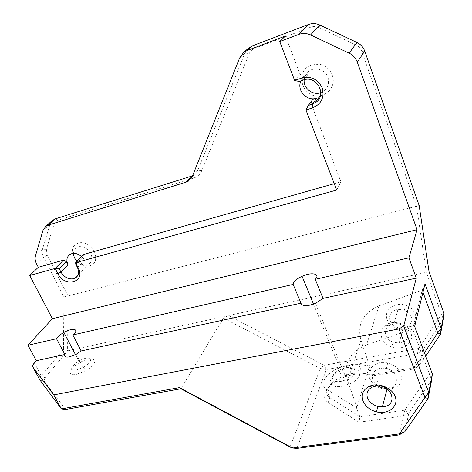 <?xml version="1.0" encoding="UTF-8"?>
<svg xmlns="http://www.w3.org/2000/svg" width="472" height="472" viewBox="0 0 472 472"><rect width="100%" height="100%" fill="white"/><g stroke="black" fill="none" stroke-linecap="round" stroke-linejoin="round"><path stroke-width="0.35" stroke-dasharray="2.36 1.77" d="M304.169 79.815C304.528 76.027 306.251 73.03 309.355 70.829L312.045 69.478L316.747 68.8C326.217 70.835 329.969 76.499 327.987 85.792L325.285 89.892L320.836 92.648M320.441 95.568C325.987 94.447 329.887 91.297 332.141 86.116C336.324 76.57 328.3 64.316 317.638 64.157L311.567 65.047C293.767 70.652 302.192 99.315 320.222 95.604M52.044 220.737L50.061 224.07L42.492 249.263C41.784 251.782 42.132 254.438 43.524 257.228L63.956 296.9L68.039 295.944L47.165 255.269L46.409 249.299L54.038 224.17L55.749 221.48L57.855 220.312L193.679 178.05C197.52 176.788 200.24 174.298 201.827 170.581L249.063 53.938C250.184 51.283 252.072 49.424 254.709 48.368L310.517 27.246C313.384 26.214 316.222 26.332 319.037 27.6L355.947 44.976C358.749 46.35 360.691 48.498 361.77 51.407L416.558 206.347L426.316 272.161L441.438 314.252L418.794 348.413L324.152 365.275L228.466 315.573L67.579 350.879L63.425 349.593L41.247 375.7C39.683 377.576 39.235 379.016 39.908 380.019L44.032 380.993L45.005 377.748L67.579 350.879L68.039 295.944L419.16 205.562M89.656 265.813C103.079 262.367 91.692 239.127 78.352 243.109C65.118 246.921 76.564 269.565 89.656 265.813M300.977 80.907L305.183 75.927L307.915 74.558L303.785 76.01L299.98 74.192L285.448 35.99M73.561 253.358C73.691 250.797 74.777 248.892 76.818 247.652C85.928 241.912 98.323 260.06 88.205 264.196L87.108 264.597C83.544 265.376 80.181 264.279 77.007 261.311M81.597 256.609L84.382 260.284L82.801 257.122L83.697 254.461M390.114 320.877C388.598 314.818 391.229 310.983 398.002 309.355L404.268 310.045C412.611 314.659 414.044 320.034 408.563 326.17L403.076 328.193C396.881 328.353 392.562 325.916 390.114 320.877M387.252 319.768C390.197 328.447 404.227 332.53 411.543 326.736C419.49 321.408 416.239 308.771 405.896 305.437C394.828 301.083 383.099 310.34 387.252 319.768M385.86 335.521C387.17 338.648 389.63 340.902 393.247 342.283L399.164 343.05C413.944 342.247 408.469 321.562 393.919 323.839L388.71 325.839C385.506 328.429 384.556 331.657 385.86 335.521M429.054 271.748L228.466 315.573L223.445 318.098L180.9 388.781M387.831 389.465L394.669 387.913C406.445 383.069 401.778 365.829 387.671 363.051C375.96 359.959 365.564 369.275 369.794 378.627C372.98 385.211 378.703 388.822 386.952 389.465M377.801 385.943L372.868 380.202C371.128 373.671 373.977 369.629 381.429 368.083L386.45 368.425C397.111 370.544 400.687 383.565 391.778 387.258L386.391 388.438M356.885 407.389L347.575 380.55C343.061 364.054 349.386 352.147 366.549 344.837L412.646 329.102L429.532 374.284L404.817 410.186L359.918 416.705L356.13 407.501L326.211 389.058C318.688 384.757 325.414 373.8 338.412 368.189C345.734 365.009 352.501 363.782 358.72 364.508L369.505 365.824L356.885 407.389L356.13 407.501M381.824 338.058C380.09 332.949 381.335 328.671 385.571 325.232C393.512 319.078 408.835 324.122 411.171 333.751C413.903 343.327 402.232 351.032 391.612 347.008C386.828 345.185 383.571 342.2 381.824 338.058M422.965 292.221L422.204 290.132L412.681 329.108L414.652 326.453M369.505 365.824L360.968 340.294C356.873 324.588 362.891 313.113 379.022 305.862L422.204 290.132M424.434 352.72L414.451 367.611L413.968 368.951L419.183 365.841L414.451 367.611L372.284 374.697L374.845 375.494L365.428 374.054C359.369 373.246 352.672 374.166 345.351 376.815C328.754 382.656 318.777 396.875 328.223 402.48L358.986 422.239L359.918 416.705L329.887 397.784C322.335 393.359 328.978 382.314 341.929 376.733L344.755 375.576C351.138 373.263 356.956 372.455 362.207 373.157L372.284 374.697L368.797 365.942M341.964 386.279L350.625 383.465C367.293 375.553 358.879 363.611 342.365 370.355C326.984 375.641 326.058 389.205 341.964 386.279M341.439 381.299C329.881 383.482 329.432 374.101 340.459 369.588L341.763 369.051C354.608 363.829 360.956 373.051 348.112 379.122L341.439 381.299M76.47 369.977C69.343 370.066 70.127 367.092 78.824 361.068L79.196 360.862C90.842 354.307 95.604 360.626 83.514 367.222L76.47 369.977M76.452 374.343L85.585 370.78C101.256 362.195 94.931 354.024 79.963 362.484C69.142 368.072 66.322 376.615 76.452 374.343M65.555 409.484L44.032 380.993M223.445 318.098L320.346 368.502L290.05 447.055L296.847 448.4L326.417 369.517L320.346 368.502L324.152 365.275L326.417 369.517L417.454 353.54L418.794 348.413L422.552 350.448L417.454 353.54L413.968 368.951L374.845 375.494M425.709 356.148L419.183 365.841L422.552 350.448L443.361 319.273L441.438 314.252L444.028 313.567M425.012 283.796L422.257 290.097M404.752 431.791L408.905 412.793L403.324 415.938L404.817 410.186L408.905 412.793L431.638 380.037L429.532 374.284L432.334 373.93M358.986 422.239L403.324 415.938L399.017 434.942M248.006 48.598L244.82 53.318L197.809 170.327L193.52 175.336L192.552 175.844M63.956 296.9L63.425 349.593M294.67 80.505L299.98 74.192M336.672 190.051L340.914 181.797L310.995 103.144L305.98 110M334.229 183.685L340.914 181.797M75.815 264.302L82.801 257.122M299.266 81.503L303.785 76.01M310.995 103.144L312.688 99.498M307.915 74.558L303.461 80.039M77.426 267.506L84.382 260.284M326.211 389.058L329.887 397.784L328.223 402.48M358.72 364.508L362.207 373.157L365.428 374.054M45.005 377.748L41.247 375.7L34.332 362.962M47.165 255.269L43.524 257.228L36.539 263.848M46.409 249.299L42.492 249.263L35.459 255.8M54.038 224.17L50.061 224.07L42.987 230.383M57.855 220.312L55.147 218.902M193.679 178.05L191.29 176.327M201.827 170.581L197.809 170.327L192.293 176.487M249.063 53.938L244.82 53.318L239.611 58.032M254.709 48.368L252.361 45.855M310.517 27.246L308.363 24.544M319.037 27.6L319.78 25.004M355.947 44.976L356.915 42.474M361.77 51.407L364.72 51.094M360.968 340.294L347.575 380.55M379.022 305.862L366.549 344.837M316.747 68.8L317.638 64.157M327.987 85.792L332.141 86.116M323.125 91.574L320.541 95.161M309.355 70.829L305.183 75.927M70.145 254.29L76.818 247.652M78.081 274.881L88.205 264.196M404.268 310.045L405.896 305.437M408.563 326.17L411.543 326.736M393.919 323.839L398.002 309.355M399.164 343.05L403.076 328.193M386.45 368.425L387.671 363.051M391.778 387.258L394.669 387.913M376.373 386.007L381.429 368.083M387.093 388.91L387.229 388.409M393.247 342.283L391.612 347.008M388.71 325.839L385.571 325.232M341.763 369.051L342.365 370.355M348.112 379.122L350.625 383.465M313.52 304.121L340.459 369.588M315.455 303.366L346.808 379.718M79.196 360.862L79.963 362.484M83.514 367.222L85.585 370.78M75.479 354.661L78.824 361.068M76.252 354.254L83.137 367.428M344.755 375.576L345.351 376.815M338.412 368.189L341.929 376.733M192.116 176.912L193.52 175.336"/><path stroke-width="0.71" d="M320.836 92.648C312.836 95.733 303.254 88.358 304.169 79.815M424.434 352.72L437.745 332.866L440.47 334.241L441.149 328.429L444.028 313.567L429.054 271.748L419.16 205.562L364.72 51.094C363.275 47.188 360.667 44.315 356.915 42.474L319.78 25.004C316.004 23.305 312.198 23.152 308.363 24.544L298.711 34.421L279.743 41.571L294.67 80.505L299.266 81.503L303.461 80.039C317.066 74.588 327.769 96.052 315.007 102.855L308.375 105.374L312.688 99.498L316.806 98.117C307.001 101.905 296.251 90.258 300.977 80.907M77.007 261.311C74.7 258.904 73.555 256.249 73.561 253.358M308.375 105.374L305.98 110L336.672 190.051L75.608 262.739L75.815 264.302L77.426 267.506C79.526 272.503 78.647 276.12 74.788 278.35L73.667 278.751C68.41 279.554 64.157 277.318 60.912 272.043L59.295 268.881L66.452 261.718L68.033 264.839C66.009 260.202 66.711 256.685 70.145 254.29C73.838 252.549 77.662 253.322 81.597 256.609M386.952 389.465L387.831 389.465M386.391 388.438L381.919 387.819L377.801 385.943M367.611 398.279C369.434 402.303 372.815 404.988 377.759 406.339L382.391 406.77C398.716 406.386 392.45 384.013 376.373 386.007L372.148 387.134C367.487 389.689 365.977 393.406 367.611 398.279M64.859 354.502C64.098 356.755 65.667 357.534 69.561 356.838L76.252 354.254L81.137 350.962L72.83 334.978C80.134 329.09 72.977 327.261 63.873 332.465C60.056 334.618 57.614 336.707 56.534 338.719L64.859 354.502L36.32 360.702L34.332 362.962C32.745 364.803 32.267 366.207 32.916 367.175L39.908 380.019L61.378 408.917L179.46 387.618L292.599 448.017L399.459 433.874L424.947 397.412L428.051 398.628L428.753 392.409L432.334 373.93L414.652 326.453L425.012 283.796L441.149 328.429L437.745 332.866L422.965 292.221M363.092 401.206C360.903 394.757 362.897 389.831 369.063 386.432C378.261 381.872 392.999 388.008 395.483 397.518C398.309 406.994 387.748 414.782 376.538 411.879C369.995 410.079 365.517 406.522 363.092 401.206M398.958 328.943L403.702 325.951L428.753 392.409L424.947 397.412L398.958 328.943L53.779 394.887L61.378 408.917L65.555 409.484L180.9 388.781L179.46 387.618M300.977 303.177C301.578 305.478 304.57 306.133 309.968 305.136L315.455 303.366L323.019 298.392L315.267 279.335C320.842 273.754 311.62 271.813 302.062 276.291C296.298 279.035 293.33 281.743 293.159 284.409L300.977 303.177L81.137 350.962M444.028 313.567L443.361 319.273L440.47 334.241L425.709 356.148M399.017 434.942L404.752 431.791L399.459 433.874L399.017 434.942L296.847 448.4L292.599 448.017L290.05 447.055L180.9 388.781M432.334 373.93L431.638 380.037L428.051 398.628L404.752 431.791M192.552 175.844L55.147 218.902L52.044 220.737M308.363 24.544L252.361 45.855L248.006 48.598M298.711 34.421C302.682 32.999 306.629 33.17 310.546 34.946L349.144 53.177C353.05 55.106 355.764 58.091 357.28 62.139L417.059 229.693L52.386 318.706L29.724 275.512L38.321 267.282L36.539 263.848C35.117 261.028 34.757 258.343 35.459 255.8L42.987 230.383L45.513 226.554L52.575 220.265M403.702 325.951L416.292 278.114L408.905 257.842L417.059 229.693M416.292 278.114L323.019 298.392M32.916 367.175L53.779 394.887M36.32 360.702L27.972 345.274L52.386 318.706M408.905 257.842L315.267 279.335M56.534 338.719L27.972 345.274M279.743 41.571L285.448 35.99L247.245 50.469L243.422 52.716L239.611 58.032L192.293 176.487L187.962 181.549L48.103 225.179L45.513 226.554M59.295 268.881L55.177 268.426L57.879 273.695C64.552 287.95 85.945 282.38 78.305 268.096L75.608 262.739L83.697 254.461L334.229 183.685M29.724 275.512L55.177 268.426L63.496 260.166L66.452 261.718M305.98 110L312.954 107.693C321.509 103.834 324.6 97.238 322.217 87.892C317.845 79.16 311.001 75.88 301.679 78.051L294.67 80.505M38.321 267.282L63.496 260.166M293.159 284.409L72.83 334.978M316.806 98.117L312.558 103.982L312.954 107.693M57.879 273.695L60.912 272.043L68.033 264.839M357.28 62.139L364.72 51.094M310.546 34.946L319.78 25.004M349.144 53.177L356.915 42.474M77.426 267.506L78.305 268.096M301.679 78.051L303.461 80.039M48.103 225.179L55.147 218.902M185.708 182.54L191.29 176.327M247.245 50.469L252.361 45.855M320.541 95.161L315.007 102.855M74.788 278.35L78.081 274.881M382.391 406.77L387.093 388.91M377.759 406.339L376.538 411.879M372.148 387.134L369.063 386.432M302.062 276.291L313.52 304.121M63.873 332.465L75.479 354.661M187.962 181.549L192.116 176.912M248.591 48.079L243.422 52.716"/></g></svg>

